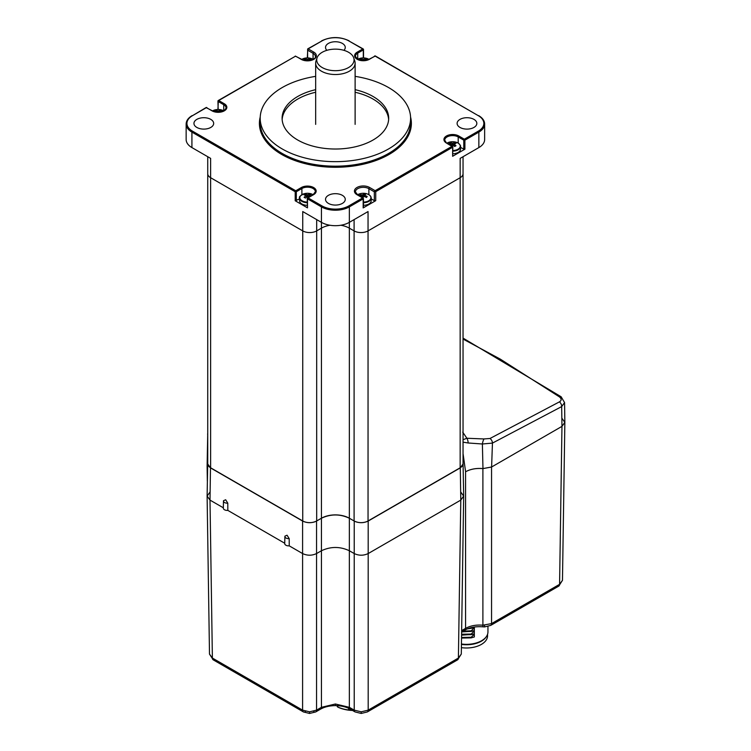 <?xml version="1.0" encoding="UTF-8"?>
<svg xmlns="http://www.w3.org/2000/svg" width="751" height="751" viewBox="0 0 751 751"><rect width="100%" height="100%" fill="white"/><g stroke="black" fill="none" stroke-linecap="round" stroke-linejoin="round"><path stroke-width="1.13" d="M316.687 219.611L316.687 230.895L321.437 228.154A19.733 11.396 0 0 1 329.98 225.253A19.733 11.396 0 0 0 321.437 228.154L316.687 230.895A9.866 5.698 180 0 1 302.737 230.895L210.627 177.715A9.866 5.698 180 0 1 207.736 173.688L207.736 463.761A9.866 5.698 0 0 0 210.627 467.789L302.737 520.969A9.866 5.698 0 0 0 316.687 520.969L321.437 518.228A19.733 11.396 180 0 1 349.346 518.228L354.096 520.969A9.866 5.698 0 0 0 368.046 520.969L460.156 467.789A9.866 5.698 0 0 0 463.048 463.761L463.048 173.688A9.866 5.698 180 0 1 460.156 177.715L368.046 230.895A9.866 5.698 180 0 1 354.096 230.895L349.346 228.154A19.733 11.396 0 0 0 340.804 225.253A19.733 11.396 0 0 1 349.346 228.154L349.346 550.746C340.043 546.39 330.74 546.39 321.437 550.746L316.546 553.562L316.546 710.146L321.437 707.32L335.387 703.997L349.346 707.32A3.943 2.281 120 0 0 350.163 709.104L355.054 711.92A3.943 2.281 120 0 1 354.228 710.146L361.212 711.817L368.187 710.146L458.401 658.054L461.292 654.046L457.584 659.838A3.943 2.281 60 0 0 458.401 658.054L460.785 500.1L463.677 496.026L463.048 462.888M315.664 89.669A53.293 30.763 0 0 0 282.104 118.254A53.293 30.763 0 0 0 297.706 140.005A53.293 30.763 0 0 0 355.786 146.68A53.293 30.763 0 0 0 388.68 118.254A53.293 30.763 0 0 0 373.069 96.494A53.293 30.763 0 0 0 355.12 89.669M388.633 119.54A53.293 30.763 0 0 0 373.069 99.076A53.293 30.763 0 0 0 355.12 92.251M343.911 50.317A9.866 5.698 0 0 0 345.263 47.444A9.866 5.698 0 0 0 342.372 43.417A9.866 5.698 0 0 0 331.613 42.178A9.866 5.698 0 0 0 325.521 47.444A9.866 5.698 0 0 0 326.873 50.317M328.412 203.399A9.866 5.698 0 0 0 339.17 204.638A9.866 5.698 0 0 0 345.263 199.372A9.866 5.698 0 0 0 342.372 195.344A9.866 5.698 0 0 0 331.613 194.105A9.866 5.698 0 0 0 325.521 199.372A9.866 5.698 0 0 0 328.412 203.399M196.837 127.435A9.866 5.698 0 0 0 207.586 128.674A9.866 5.698 0 0 0 213.678 123.408A9.866 5.698 0 0 0 210.787 119.381A9.866 5.698 0 0 0 200.038 118.142A9.866 5.698 0 0 0 193.946 123.408A9.866 5.698 0 0 0 196.837 127.435M459.988 127.435A9.866 5.698 0 0 0 470.746 128.674A9.866 5.698 0 0 0 476.838 123.408A9.866 5.698 0 0 0 473.947 119.381A9.866 5.698 0 0 0 463.198 118.142A9.866 5.698 0 0 0 457.106 123.408A9.866 5.698 0 0 0 459.988 127.435M315.664 76.358A75.194 43.417 0 0 0 260.193 118.254A75.194 43.417 0 0 0 282.216 148.951A75.194 43.417 0 0 0 364.169 158.358A75.194 43.417 0 0 0 410.59 118.254A75.194 43.417 0 0 0 388.567 87.548A75.194 43.417 0 0 0 355.12 76.358M463.048 156.706L463.048 173.688A9.866 5.698 180 0 1 460.156 177.715L368.046 230.895A9.866 5.698 180 0 1 354.096 230.895L349.346 228.154L349.346 222.352A19.733 11.396 180 0 1 321.437 222.352L321.437 206.882L307.478 198.827L307.478 207.849L295.199 200.761L295.199 191.74L191.918 132.11L191.918 147.581L210.627 158.377L210.627 177.715A9.866 5.698 180 0 1 207.736 173.688L207.736 156.706M191.918 147.581A19.733 11.396 180 0 1 186.145 139.526L186.145 124.056A19.733 11.396 180 0 0 191.918 132.11L192.481 131.143L295.753 190.773L301.339 187.543A8.683 5.013 180 0 1 313.618 187.543A8.683 5.013 180 0 1 313.618 194.64L308.041 197.86L321.991 205.915A18.944 10.936 0 0 0 348.793 205.915L362.602 197.935L363.165 198.264L363.165 198.902L349.346 206.882L349.346 222.352L368.046 211.557L368.046 520.969M478.856 115.992L478.697 115.635C482.574 117.935 484.555 120.742 484.639 124.056L484.639 139.526A19.733 11.396 180 0 1 478.856 147.581L478.856 132.11L464.907 140.165L464.907 149.196L452.628 156.283L452.628 147.262L375.725 191.655L374.327 191.815L368.882 188.67A7.895 4.562 0 0 0 360.283 187.684A7.895 4.562 0 0 0 355.411 191.899L357.514 194.669L363.456 198.555L363.456 207.529A0.986 0.573 180 0 1 363.165 207.933L363.165 198.902L362.602 197.935L357.025 194.716A8.881 5.126 180 0 1 357.025 187.468A8.881 5.126 180 0 1 369.586 187.468L375.162 190.688L374.327 191.815L374.327 200.677A0.986 0.573 180 0 0 375.725 200.677L363.165 207.933M460.156 467.789L460.156 158.377L478.856 147.581M316.687 520.969L316.687 230.895A9.866 5.698 180 0 1 302.737 230.895L302.737 211.557L321.437 222.352L321.437 518.228L316.546 521.053L316.546 553.562C311.9 555.74 307.243 555.74 302.597 553.562L289.229 545.846A3.943 2.281 180 0 1 284.723 543.564L284.882 536.43A3.793 2.187 180 0 1 284.911 536.158L284.882 536.43A3.793 2.187 180 0 0 285.99 538.007A3.793 2.187 180 0 0 289.191 538.627L289.229 545.846L302.597 553.562C307.243 555.74 311.9 555.74 316.546 553.562L321.437 550.746C330.74 546.39 340.043 546.39 349.346 550.746L349.346 707.32L354.228 710.146L354.228 553.562C358.884 555.74 363.54 555.74 368.187 553.562L368.187 710.146A3.943 2.281 60 0 1 367.37 711.92L457.584 659.838M302.737 520.969L302.737 230.895L210.627 177.715L210.627 467.789M299.583 198.874L295.199 200.761M371.201 198.874L374.327 200.677M375.725 200.677L375.725 191.655L375.162 190.688L452.064 146.295L452.853 146.933L452.628 156.283M464.907 149.196L463.789 149.196L463.789 140.165L458.204 136.945A7.895 4.562 0 0 0 449.605 135.959A7.895 4.562 0 0 0 444.733 140.165L446.479 143.066A8.683 5.013 180 0 1 446.479 135.978A8.683 5.013 180 0 1 458.767 135.978L464.343 139.198L478.303 131.143A18.944 10.936 0 0 0 478.303 115.673L375.031 56.043L369.445 59.273A8.683 5.013 180 0 1 357.166 59.273A8.683 5.013 180 0 1 357.166 52.176L362.742 48.956L348.793 40.901A18.944 10.936 0 0 0 321.991 40.901L308.173 48.871L307.619 50.167L307.619 57.921M460.513 147.299L463.789 149.196M307.478 207.849L307.243 198.508L308.041 197.86L307.243 198.508A0.789 0.789 0 0 1 307.647 197.823L313.618 194.64M315.664 92.251A53.293 30.763 0 0 0 282.151 119.54M307.619 49.2L307.619 50.167L308.173 48.871L313.758 52.101A8.881 5.126 180 0 1 313.758 59.348A8.881 5.126 180 0 1 301.198 59.348L296.457 56.607M338.823 49.322A18.672 10.777 0 0 0 317.063 57.874A18.672 10.777 0 0 0 331.961 70.51A18.672 10.777 0 0 0 353.721 57.874A18.672 10.777 0 0 0 338.823 49.322M353.721 57.874L354.763 60.981A19.723 11.387 180 0 1 355.12 63.14A19.723 11.387 180 0 1 331.773 74.33A19.723 11.387 180 0 1 315.664 63.14A19.723 11.387 180 0 1 316.021 60.981L317.063 57.874M227.825 510.398A3.943 2.281 180 0 1 224.474 509.751A3.943 2.281 180 0 1 223.319 508.108L223.469 500.973A3.793 2.187 180 0 1 223.507 500.701L223.469 500.973A3.793 2.187 180 0 0 224.587 502.55A3.793 2.187 180 0 0 227.788 503.17L227.825 510.398L284.732 543.245L227.825 510.398M207.736 462.888L207.107 496.026L209.998 500.1L223.329 507.798L209.998 500.1L212.383 658.054L302.597 710.146L309.572 711.817L316.546 710.146A3.943 2.281 60 0 1 315.73 711.92L315.73 711.92A3.943 2.281 60 0 1 313.758 711.723M207.736 433.074L207.107 466.211L207.529 467.911L207.586 464.512M463.048 338.11L561.138 396.772L564.564 402.592L564.855 422.297L561.964 426.371L491.558 467.028L491.558 623.602L559.579 584.334L562.471 580.316L558.763 586.109A3.943 2.281 60 0 0 559.579 584.334L561.964 426.371L564.855 422.4L561.964 418.316M564.564 402.592L561.673 406.591L492.449 443.099L491.605 467L561.964 426.371L561.673 406.591A3.943 2.441 -116.1 0 0 559.401 401.879C561.701 400.433 561.701 398.762 559.392 396.857L500.354 359.156L463.048 339.067M491.605 467L482.968 468.586C476.294 468.023 470.501 469.084 465.601 471.759L465.564 471.778C470.455 469.112 476.228 468.051 482.893 468.615L491.558 467.028M354.228 521.053C358.884 523.222 363.54 523.222 368.187 521.053L368.187 553.562L460.785 500.1L368.187 553.562C363.54 555.74 358.884 555.74 354.228 553.562L349.346 550.746L354.228 553.562L354.228 521.053L349.346 518.228C340.043 513.881 330.74 513.881 321.437 518.228L321.437 707.32A3.943 2.281 60 0 1 320.621 709.104L315.73 711.92L309.572 713.45L309.572 711.817M207.595 433.975L207.736 434.989M207.595 463.789L210.487 467.873L209.998 500.1L207.107 496.12L209.998 492.046M309.572 713.45L303.413 711.92A3.943 2.281 120 0 1 302.597 710.146L302.597 521.053L210.487 467.873M302.597 521.053C307.243 523.222 311.9 523.222 316.546 521.053M461.292 654.093L463.677 496.12L460.785 500.1L460.297 467.873L368.187 521.053M460.297 467.873L463.189 463.789M462.719 432.135L466.878 438.255L483.954 438.95L490.009 438.481L559.401 401.879M463.048 439.72L466.878 438.255A3.943 1.333 -102 0 1 468.155 442.987L463.048 442.17M463.048 437.232L463.048 434.116M490.009 438.481A3.943 2.309 -119.4 0 1 492.449 443.099L482.386 443.991A3.943 0.789 -74.2 0 1 483.954 438.95M482.968 468.586L482.386 443.991L468.155 442.987M561.138 396.772A3.943 2.018 125 0 0 559.392 396.857M223.507 500.701L225.666 499.762L227.788 503.17M284.911 536.158L287.07 535.219L289.191 538.627M461.621 631.826A3.943 2.281 -120 0 0 461.921 631.253L461.63 631.422M463.677 496.12L460.785 492.046M461.64 630.624L465.564 628.362C470.455 625.696 476.228 624.644 482.893 625.198L491.558 623.602A3.943 2.281 60 0 1 490.741 625.386L558.763 586.109M209.491 654.093L213.2 659.838A3.943 2.281 120 0 1 212.383 658.054L209.491 654.093L207.107 496.12M365.981 58.203L368.891 59.32A7.613 4.393 0 0 0 368.685 59.216A7.613 4.393 0 0 0 365.981 58.203A12.636 12.636 0 0 0 360.63 58.203A7.613 4.393 0 0 0 357.917 59.216A7.613 4.393 0 0 0 357.729 59.329L357.72 53.143A7.895 4.562 0 0 0 355.411 56.372L357.56 59.235C361.391 61.028 365.221 61.028 369.051 59.235L369.445 59.273M361.531 60.484A1.784 1.033 0 0 1 361.522 60.39A1.784 1.033 0 0 1 361.56 60.108A12.598 7.275 60 0 0 359.926 59.573A12.485 9.669 -89.9 0 1 360.583 59.16A12.485 9.669 -89.9 0 1 361.269 58.803L361.86 60.521M365.07 60.484A1.784 1.033 0 0 0 365.089 60.39A1.784 1.033 0 0 0 365.042 60.108A12.598 7.275 -60 0 1 366.685 59.573A12.485 9.669 89.9 0 0 365.343 58.803A12.598 7.275 120 0 0 363.709 59.338A1.784 1.033 0 0 0 362.902 59.338A12.598 7.275 -120 0 0 361.269 58.803M362.986 60.587L362.902 59.338M365.343 58.803L364.751 60.521M363.709 59.338L363.615 60.587M452.853 150.51A7.613 4.393 0 0 0 458.007 149.224A7.613 4.393 0 0 0 458.007 143.009A7.613 4.393 0 0 0 455.294 142.005A12.636 12.636 0 0 0 449.952 142.005A7.613 4.393 0 0 0 447.239 143.009A7.613 4.393 0 0 0 447.042 143.131L449.952 142.005M452.853 153.748A7.895 4.562 0 0 0 460.513 149.196L460.513 146.586A7.895 4.562 0 0 0 459.875 144.774M450.957 145.384L450.882 144.37A1.784 1.033 0 0 1 450.835 144.192A1.784 1.033 0 0 1 450.882 143.91A12.598 7.275 60 0 0 449.248 143.375A12.485 9.669 -89.9 0 1 449.905 142.953A12.485 9.669 -89.9 0 1 450.581 142.596L451.623 145.6M451.501 145.694A12.598 7.275 -60 0 1 452.224 145.14A1.784 1.033 0 0 0 453.022 145.14A12.598 7.275 60 0 1 454.665 146.501A12.485 3.239 139.1 0 1 455.341 146.098A12.485 3.239 139.1 0 1 455.998 145.732A12.598 7.275 -120 0 0 454.364 144.37A1.784 1.033 0 0 0 454.411 144.192A1.784 1.033 0 0 0 454.364 143.91A12.598 7.275 -60 0 1 455.998 143.375A12.485 9.669 89.9 0 0 454.665 142.596A12.598 7.275 120 0 0 453.022 143.131A1.784 1.033 0 0 0 452.224 143.131A12.598 7.275 -120 0 0 450.581 142.596M450.882 144.37A12.598 7.275 120 0 0 450.159 144.924M454.364 144.37L454.233 146.107M452.365 145.159L452.224 143.131M450.882 143.91L450.985 145.403M454.665 142.596L453.623 145.6M454.214 146.088L454.364 143.91M453.022 143.131L452.881 145.159M310.154 193.57L313.064 194.687A7.613 4.393 0 0 0 312.867 194.575A7.613 4.393 0 0 0 310.154 193.57A12.636 12.636 0 0 0 304.803 193.57A7.613 4.393 0 0 0 302.099 194.575A7.613 4.393 0 0 0 302.099 200.799A7.613 4.393 0 0 0 307.243 202.075M300.231 196.34A7.895 4.562 0 0 0 299.583 198.151L299.583 200.761A7.895 4.562 0 0 0 301.893 203.981A7.895 4.562 0 0 0 307.243 205.314M305.741 195.476L305.741 195.936A1.784 1.033 0 0 1 305.695 195.758A1.784 1.033 0 0 1 305.741 195.476A12.598 7.275 60 0 0 304.099 194.941A12.485 9.669 -89.9 0 1 304.756 194.518A12.485 9.669 -89.9 0 1 305.441 194.171L306.474 197.166M309.947 196.49A12.598 7.275 -120 0 0 309.224 195.936A1.784 1.033 0 0 0 309.262 195.758A1.784 1.033 0 0 0 309.224 195.476A12.598 7.275 -60 0 1 310.858 194.941A12.485 9.669 89.9 0 0 309.515 194.171A12.598 7.275 120 0 0 307.882 194.706A1.784 1.033 0 0 0 307.075 194.706A12.598 7.275 -120 0 0 305.441 194.171M305.741 195.936A12.598 7.275 120 0 0 304.099 197.297A12.485 3.239 -139.1 0 1 305.441 198.067A12.598 7.275 -60 0 1 307.075 196.715A1.784 1.033 0 0 0 307.882 196.715A12.598 7.275 60 0 1 308.605 197.269M307.215 196.724L307.075 194.706M309.515 194.171L308.483 197.166M307.882 194.706L307.741 196.724M224.305 103.751L223.742 104.718L218.156 101.488L218.325 100.484L295.612 56.128L218.719 100.521L224.305 103.751A8.683 5.013 180 0 1 224.305 110.838A8.683 5.013 180 0 1 212.017 110.838L212.411 110.801C219.912 112.894 224.455 111.946 226.051 107.937A7.895 4.562 0 0 0 223.742 104.718L223.742 110.895A7.613 4.393 0 0 0 223.545 110.782A7.613 4.393 0 0 0 220.832 109.777A12.636 12.636 0 0 0 215.49 109.777A7.613 4.393 0 0 0 212.777 110.782A7.613 4.393 0 0 0 212.589 110.895L215.49 109.777M216.391 112.049A1.784 1.033 0 0 1 216.372 111.955A1.784 1.033 0 0 1 216.419 111.674A12.598 7.275 60 0 0 214.786 111.148A12.485 9.669 -89.9 0 1 215.443 110.726A12.485 9.669 -89.9 0 1 216.119 110.369L216.72 112.087M219.93 112.049A1.784 1.033 0 0 0 219.94 111.955A1.784 1.033 0 0 0 219.902 111.674A12.598 7.275 -60 0 1 221.536 111.148A12.485 9.669 89.9 0 0 220.203 110.369A12.598 7.275 120 0 0 218.56 110.904A1.784 1.033 0 0 0 217.762 110.904A12.598 7.275 -120 0 0 216.119 110.369M217.846 112.162L217.762 110.904M220.203 110.369L219.602 112.087M218.56 110.904L218.475 112.162M352.548 710.474A25.853 14.926 180 0 1 338.128 707.254L336.673 705.649M337.49 706.907L337.64 706.973A26.642 15.386 180 0 0 348.642 709.977L352.435 710.408M348.642 709.977L348.642 708.306M462.09 631.666L471.14 631.431L474.341 630.511L474.341 627.855L467.338 628.878M468.333 628.503L474.341 627.029M461.583 634.848L471.14 634.651L474.341 633.741L474.341 631.075L461.63 631.938L464.747 630.136C469.769 627.367 475.909 626.268 483.175 626.841A3.943 0.554 95.7 0 1 482.893 625.198L482.893 468.615M461.527 638.059L471.14 637.881L474.341 636.961L474.341 634.295L461.574 635.149M461.443 644.001A21.516 12.42 0 0 0 481.654 640.706L481.654 640.706A21.516 12.42 0 0 0 487.953 631.929L487.953 626.503M481.091 641.025L481.654 640.706L481.091 641.025A20.728 11.969 0 0 1 461.443 644.18M461.433 644.414A21.122 12.194 0 0 0 481.372 641.194A21.122 12.194 0 0 0 486.376 636.595M487.559 634.295L487.559 635.797A21.122 12.194 180 0 1 481.372 644.414A21.122 12.194 180 0 1 461.386 647.634M461.536 637.449L471.14 637.261L474.341 634.295M471.14 637.881L471.14 637.261M461.593 634.229L471.14 634.041L474.341 631.075M471.14 634.651L471.14 634.041M463.038 631.122L471.14 630.812L474.341 627.855M471.14 631.431L471.14 630.812M471.14 628.212L471.14 627.648M363.456 202.085A7.613 4.393 0 0 0 370.337 199.362A7.613 4.393 0 0 0 366.216 193.627A7.613 4.393 0 0 0 365.981 193.57L365.981 193.57A12.636 12.636 0 0 0 360.63 193.57L360.63 193.57A7.613 4.393 0 0 0 357.645 194.744M363.456 205.314A7.895 4.562 0 0 0 371.201 200.761L371.201 198.151A7.895 4.562 0 0 0 370.553 196.34M359.41 195.758A12.485 6.703 -101.4 0 1 359.748 195.241A12.485 6.703 -101.4 0 1 360.123 194.772L360.64 195.795M362.986 197.823A12.598 3.933 -76.6 0 1 363.597 196.724A1.784 1.033 0 0 0 364.338 196.546A12.598 9.5 35.6 0 1 366.479 197.466L367.201 196.462A12.598 9.5 -144.4 0 0 365.061 195.532A1.784 1.033 0 0 0 364.761 195.11A12.598 3.933 -76.6 0 1 365.643 194.284A12.485 11.64 71.7 0 0 363.897 193.871A12.598 3.933 103.4 0 0 363.005 194.687A1.784 1.033 0 0 0 362.264 194.866A12.598 9.5 -144.4 0 0 360.123 194.772M359.438 195.776A12.598 9.5 35.6 0 1 361.541 195.88A1.784 1.033 0 0 0 361.851 196.302A12.598 3.933 103.4 0 0 361.475 196.95M365.061 195.532L364.948 196.771M362.517 197.56L362.264 194.866M361.888 197.194L361.851 196.302M363.897 193.871L363.296 197.241M364.704 196.678L364.761 195.11M363.005 194.687L362.893 197.766M310.154 58.203L313.139 59.376A7.613 4.393 0 0 0 312.867 59.216A7.613 4.393 0 0 0 310.154 58.203A12.636 12.636 0 0 0 304.803 58.203A7.613 4.393 0 0 0 302.099 59.216A7.613 4.393 0 0 0 301.827 59.376L304.803 58.203M305.741 60.108L305.77 60.568A1.784 1.033 0 0 1 305.695 60.39A1.784 1.033 0 0 1 305.741 60.108A12.598 7.275 60 0 0 304.099 59.573A12.485 9.669 -89.9 0 1 304.756 59.16A12.485 9.669 -89.9 0 1 305.441 58.803L306.061 60.606M309.224 60.568A1.784 1.033 0 0 0 309.262 60.39A1.784 1.033 0 0 0 309.224 60.108A12.598 7.275 -60 0 1 310.858 59.573A12.485 9.669 89.9 0 0 309.515 58.803A12.598 7.275 120 0 0 307.882 59.338A1.784 1.033 0 0 0 307.075 59.338A12.598 7.275 -120 0 0 305.441 58.803M307.168 60.671L307.075 59.338M309.515 58.803L308.896 60.606M307.882 59.338L307.788 60.671M354.096 219.611L354.096 520.969M301.893 194.697L301.893 188.51L296.316 191.74L296.316 200.761M313.223 194.593L315.373 191.74A7.895 4.562 0 0 0 313.064 188.51A7.895 4.562 0 0 0 301.893 188.51L301.339 187.543M260.193 118.254L260.193 122.76A75.194 43.417 0 0 0 282.216 153.467A75.194 43.417 0 0 0 364.169 162.873A75.194 43.417 0 0 0 410.59 122.76L410.59 118.254M410.553 116.968A75.992 43.868 180 0 1 369.558 162.591A75.992 43.868 180 0 1 281.663 154.434A75.992 43.868 180 0 1 260.231 116.968M460.156 158.377L460.156 169.66M458.204 143.131L458.204 136.945L458.767 135.978M368.882 194.697L368.882 188.67A0.986 0.573 120 0 1 369.586 187.468M313.064 59.329L313.064 53.312L307.619 50.167M301.198 59.348A0.986 0.573 -60 0 1 301.695 59.301C306.53 62.605 316.528 59.216 315.373 56.532A7.895 4.562 0 0 0 313.064 53.312A0.986 0.573 120 0 1 313.758 52.101M446.873 143.028L452.459 146.248A0.789 0.789 0 0 1 452.853 146.933L446.479 143.066M212.017 110.838L206.441 107.618L192.481 115.673A18.944 10.936 0 0 0 192.481 131.143M217.931 109.486L218.325 100.484A0.789 0.789 0 0 0 217.931 101.169L218.156 109.486M363.306 57.921L363.306 49.923L357.72 53.143L357.166 52.176M484.639 124.056A19.733 11.396 180 0 1 478.856 132.11L478.303 131.143M348.793 205.915L349.346 206.882A19.733 11.396 180 0 1 321.437 206.882L321.991 205.915M363.531 57.921L363.531 49.604A0.789 0.789 0 0 0 363.137 48.918L363.306 49.923L363.137 48.918L348.793 40.901M478.303 115.673L375.425 56.006L369.051 59.235M212.411 110.801L206.046 107.571L192.481 115.673M295.753 190.773L296.316 191.74L295.199 191.74L295.753 190.773M463.789 140.165L464.343 139.198L464.907 140.165L463.789 140.165M191.918 115.992L192.087 115.635C188.21 117.935 186.229 120.742 186.145 124.056M307.328 57.921L307.779 48.834L321.991 40.901M357.025 194.716A0.986 0.573 -60 0 1 357.514 194.669M465.601 471.759L463.048 453.585M483.175 626.841L484.583 626.916L484.583 625.283M355.054 711.92L361.212 713.45L361.212 711.817M335.387 703.997L335.387 705.621C341.283 705.705 346.202 706.86 350.163 709.104M213.2 659.838L303.413 711.92A3.943 2.281 120 0 0 305.385 711.723M464.747 630.136A3.943 2.281 60 0 0 465.564 628.362L465.564 471.778M452.853 151.139A7.895 4.562 0 0 0 460.513 146.586C460.907 145.882 460.081 144.699 458.054 143.037L455.294 142.005M304.803 193.57C300.391 195.429 298.654 196.95 299.583 198.151A7.895 4.562 0 0 0 301.893 201.371A7.895 4.562 0 0 0 307.243 202.704M337.64 706.973L337.64 705.696M337.396 706.785L337.396 705.677M363.456 202.704A7.895 4.562 0 0 0 371.201 198.151C371.116 196.058 369.454 194.547 366.216 193.627L365.981 193.57M206.835 107.571A0.789 0.789 0 0 0 206.046 107.571M375.425 56.006A0.789 0.789 0 0 0 374.636 56.006M321.597 40.864C330.797 36.48 339.987 36.48 349.187 40.864M295.218 56.09L301.695 59.301M315.664 124.375L315.664 63.14M355.12 124.375L355.12 63.14M207.332 481.166L207.107 466.305M562.471 580.363L564.855 422.4M335.387 705.621C329.501 705.705 324.582 706.86 320.621 709.104M361.212 713.45L367.37 711.92M484.583 626.916L490.741 625.386M357.72 59.32L360.63 58.203M223.742 110.895L220.832 109.777M357.636 194.734L360.63 193.57"/></g></svg>
